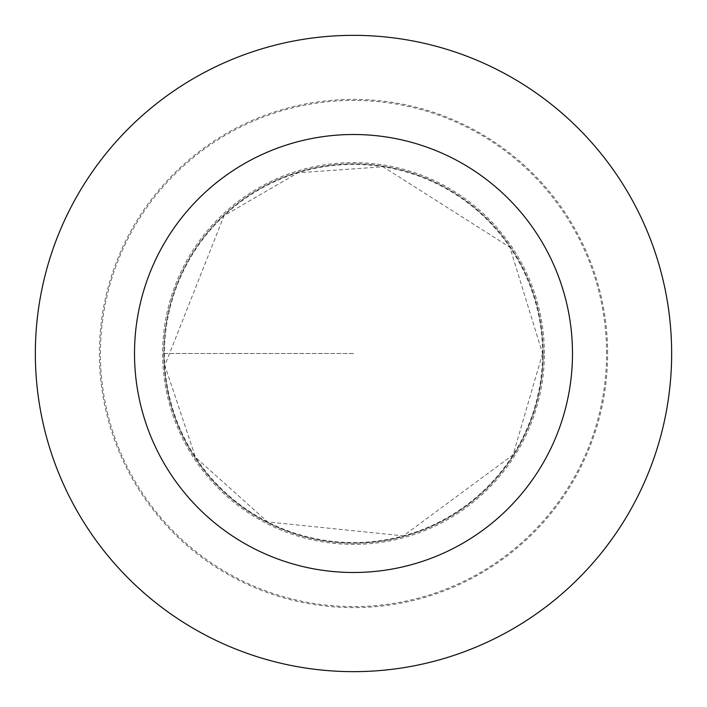 <?xml version="1.0" encoding="UTF-8"?>
<svg xmlns="http://www.w3.org/2000/svg" width="707" height="707" viewBox="0 0 707 707"><rect width="100%" height="100%" fill="white"/><g stroke="black" fill="none" stroke-linecap="round" stroke-linejoin="round"><path stroke-width="0.53" stroke-dasharray="3.54 2.65" d="M163.83 353.5A189.67 189.67 0 0 1 448.335 189.237A189.67 189.67 0 0 1 448.335 517.763A189.67 189.67 0 0 1 163.83 353.5M671.65 353.5A318.15 318.15 0 0 0 353.5 35.35A318.15 318.15 0 0 0 35.35 353.5A318.15 318.15 0 0 0 353.5 671.65A318.15 318.15 0 0 0 671.65 353.5M543.17 353.5A189.67 189.67 0 0 0 258.665 189.237A189.67 189.67 0 0 0 258.665 517.763A189.67 189.67 0 0 0 543.17 353.5M544.39 353.5A190.89 190.89 0 0 0 258.055 188.186A190.89 190.89 0 0 0 258.055 518.814A190.89 190.89 0 0 0 544.39 353.5M353.5 353.5L162.61 353.5L353.5 353.5M164.448 353.5A189.052 189.052 0 0 0 353.5 542.552A189.052 189.052 0 0 0 542.552 353.5A189.052 189.052 0 0 0 353.5 164.448A189.052 189.052 0 0 0 164.448 353.5M606.588 353.5A253.088 253.088 0 0 0 226.956 134.321A253.088 253.088 0 0 0 226.956 572.679A253.088 253.088 0 0 0 606.588 353.5M607.613 353.5A254.113 254.113 0 0 0 226.443 133.429A254.113 254.113 0 0 0 226.443 573.571A254.113 254.113 0 0 0 607.613 353.5M542.552 353.5L513.114 454.795L403.388 535.853L267.67 521.943L195.494 457.288L164.828 365.369L224.084 215.688L297.912 172.808L383.07 166.781L509.862 247.238L542.552 353.5"/><path stroke-width="1.06" d="M134.507 353.5A218.993 218.993 0 0 1 462.997 163.847A218.993 218.993 0 0 1 462.997 543.153A218.993 218.993 0 0 1 134.507 353.5M35.35 353.5A318.15 318.15 0 0 1 512.575 77.973A318.15 318.15 0 0 1 512.575 629.027A318.15 318.15 0 0 1 35.35 353.5"/></g></svg>
